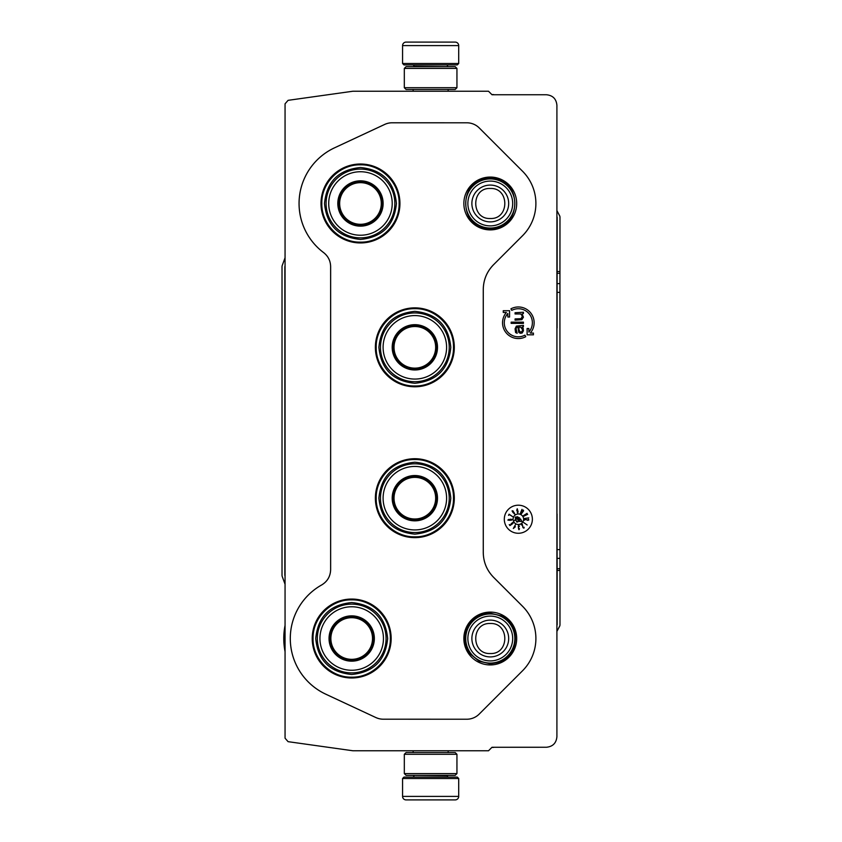 <?xml version="1.0" encoding="UTF-8"?>
<svg xmlns="http://www.w3.org/2000/svg" width="842" height="842" viewBox="0 0 842 842"><rect width="100%" height="100%" fill="white"/><g stroke="black" fill="none" stroke-linecap="round" stroke-linejoin="round"><path stroke-width="1.26" d="M518.346 308.73A14.03 14.03 0 0 1 528.86 332.053L528.86 328.517L527.103 328.517L527.103 334.832L533.418 334.832L533.418 333.074L530.302 333.074A15.787 15.787 0 0 0 510.926 308.825L511.757 310.372A14.03 14.03 0 0 1 518.346 308.73M516.693 203.48A26.418 26.418 0 0 1 490.276 229.898A26.418 26.418 0 0 1 463.858 203.48A26.418 26.418 0 0 1 490.276 177.062A26.418 26.418 0 0 1 516.693 203.48M516.693 638.52A26.418 26.418 0 0 1 490.276 664.938A26.418 26.418 0 0 1 463.858 638.52A26.418 26.418 0 0 1 490.276 612.102A26.418 26.418 0 0 1 516.693 638.52M351.693 599.051A39.469 39.469 0 0 1 391.162 638.52A39.469 39.469 0 0 1 351.693 677.989A39.469 39.469 0 0 1 312.224 638.52A39.469 39.469 0 0 1 351.693 599.051M414.843 458.711A39.469 39.469 0 0 1 454.312 498.18A39.469 39.469 0 0 1 414.843 537.649A39.469 39.469 0 0 1 375.374 498.18A39.469 39.469 0 0 1 414.843 458.711M414.843 307.856A39.469 39.469 0 0 1 454.312 347.325A39.469 39.469 0 0 1 414.843 386.794A39.469 39.469 0 0 1 375.374 347.325A39.469 39.469 0 0 1 414.843 307.856M360.471 242.949A39.469 39.469 0 0 0 399.939 203.48A39.469 39.469 0 0 0 360.471 164.011A39.469 39.469 0 0 0 321.002 203.48A39.469 39.469 0 0 0 360.471 242.949M375.932 717.584L325.749 694.155A61.392 61.392 0 0 1 321.676 584.958C327.433 581.475 330.422 576.37 330.643 569.655L330.622 266.64C330.506 260.852 328.17 256.178 323.633 252.6A61.392 61.392 0 0 1 334.516 147.845L384.71 124.416A17.535 17.535 0 0 1 392.119 122.774L466.815 122.795A17.535 17.535 0 0 1 479.224 127.91L522.524 171.231A45.626 45.626 0 0 1 522.535 235.749L493.549 264.735C486.844 271.64 483.413 279.912 483.276 289.532L483.255 552.468C483.413 562.088 486.844 570.36 493.549 577.265L522.535 606.251A45.626 45.626 0 0 1 522.535 670.779L479.224 714.069A17.535 17.535 0 0 1 466.826 719.226L383.352 719.205A17.535 17.535 0 0 1 375.932 717.584L325.738 694.176A61.413 61.413 0 0 1 321.665 584.948C327.412 581.464 330.401 576.36 330.622 569.645L330.643 266.63C330.496 260.862 328.148 256.189 323.612 252.611A61.413 61.413 0 0 1 334.516 147.824L384.71 124.437A17.535 17.535 0 0 1 392.119 122.795L466.815 122.795A17.535 17.535 0 0 1 479.224 127.931L522.535 171.221A45.605 45.605 0 0 1 522.524 235.728L493.549 264.735M375.942 717.563A17.535 17.535 0 0 0 383.352 719.205L466.826 719.226A17.535 17.535 0 0 0 479.224 714.069L522.535 670.779A45.605 45.605 0 0 0 522.524 606.272L522.535 606.251M493.528 264.725C486.823 271.629 483.392 279.902 483.255 289.532L483.276 552.468C483.403 562.098 486.823 570.371 493.528 577.275L522.524 606.272M532.376 519.23A14.03 14.03 0 0 0 518.346 505.2A14.03 14.03 0 0 0 504.305 519.23A14.03 14.03 0 0 0 518.346 533.27A14.03 14.03 0 0 0 532.376 519.23M488.497 750.78L492.012 747.264L546.395 747.254C552.784 746.633 556.288 743.128 556.909 736.729L556.909 105.271C556.288 98.872 552.784 95.367 546.395 94.746L492.012 94.746L488.497 91.22L352.977 91.22L288.08 100.335L285.059 103.808L285.059 738.192L288.08 741.665L352.977 750.78L488.497 750.78M509.578 317.024L509.578 310.709L503.263 310.709L503.263 312.456L506.379 312.456A15.787 15.787 0 0 0 525.755 336.705L524.934 335.158A14.03 14.03 0 0 1 507.821 313.477L507.821 317.024L509.578 317.024M523.429 326.601L523.429 325.37L516.378 326.107L515.072 328.833L515.588 332.548L517.156 333.295L516.114 328.833L516.63 327.349L517.946 327.096L518.725 332.306L520.293 333.295L522.124 333.043L523.429 330.811L523.166 328.096L522.124 327.096L523.429 326.601M523.429 323.381L523.429 322.149L511.147 322.149L511.147 323.381L523.429 323.381M523.429 313.477L523.429 312.245L515.072 312.74L515.072 313.971L520.819 313.971L522.387 316.203L521.072 318.676L515.072 318.929L515.072 320.171L521.861 319.676L523.429 317.192L522.124 313.971L523.429 313.477M523.608 519.23A5.263 5.263 0 0 0 518.346 513.967A5.263 5.263 0 0 0 513.083 519.23A5.263 5.263 0 0 0 518.346 524.492A5.263 5.263 0 0 0 523.608 519.23M523.703 522.566L527.166 524.976L523.703 522.566M522.903 527.008L522.282 524.208L521.209 524.892L522.282 524.745L522.956 527.608L523.924 528.155L524.145 527.271L523.524 527.776L522.903 527.008M518.304 525.829L518.988 529.734L519.493 528.723L518.567 529.05L518.335 526.366L519.398 526.482L518.998 525.608L518.304 525.829M513.315 528.492L515.346 526.797L514.83 525.945L515.388 524.819L513.315 528.492M511.852 524.282L511.147 523.703L512.494 522.808L512.525 523.84L513.157 522.998L512.525 522.535L510.189 525.176L509.252 524.577L509.915 525.566L511.852 524.282M510.389 519.188L509.431 519.609L509.842 520.314L508.4 520.177L508.789 519.377L507.852 520.072L511.368 520.272L511.936 519.419L510.389 519.188M512.589 516.62L509.073 514.199L508.536 515.346L509.389 514.578L512.589 516.62M513.01 512.525L514.746 514.041L512.999 510.883L512.062 510.894L513.01 512.525M517.146 512.02L517.714 512.946L518.104 511.736L517.241 508.768L516.714 510.357L517.925 511.662L517.693 512.504L517.146 512.02M520.409 513.262L521.987 509.357L520.409 513.262M522.356 510.852L521.43 513.725L523.608 510.841L523.261 510.031L522.356 510.852M523.503 515.588L527.06 513.336L523.503 515.588M523.871 516.188L527.66 514.336L523.871 516.188M524.608 518.44L528.787 517.904L524.608 518.44M527.313 520.051L524.682 518.925L524.619 520.188L525.113 519.23L527.839 520.356L528.85 519.882L528.25 519.188L528.302 519.998L527.313 520.051M520.556 327.096L522.387 329.327L522.387 330.811L521.335 332.053L520.03 331.801L518.988 329.822L518.988 327.096L520.556 327.096M516.651 521.482L515.536 519.072L514.546 520.63L515.63 519.619L516.809 522.072L517.914 521.861L517.998 520.766L517.43 521.798L516.651 521.482M519.693 517.956L517.072 516.651L519.693 517.956M520.103 519.735L515.662 516.904L515.104 517.788L519.535 520.619L519.061 521.377L521.893 521.493L520.577 518.977L520.103 519.735M513.831 527.945L514.588 526.418L515.125 526.692L513.831 527.945M510.494 519.356L511.599 519.84L510.105 520.156L510.494 519.356M514.178 513.788L513.567 512.462L514.409 512.967L514.178 513.788M512.694 510.999L513.252 512.252L512.694 510.999M517.746 510.42L517.041 510.768L517.083 509.231L517.746 510.42M522.514 510.947L523.271 510.441L523.24 511.357L521.651 513.336L522.514 510.947M414.843 385.973C394.193 386.499 375.669 367.975 376.195 347.325C375.669 326.675 394.193 308.151 414.843 308.677C435.493 308.151 454.027 326.675 453.491 347.325C454.027 367.975 435.493 386.499 414.843 385.973M313.056 638.52C312.519 617.87 331.043 599.346 351.693 599.872C372.343 599.346 390.867 617.87 390.341 638.52C390.867 659.17 372.343 677.694 351.693 677.157C331.043 677.694 312.519 659.17 313.056 638.52M321.823 203.48C321.286 182.83 339.81 164.306 360.471 164.832C381.121 164.306 399.645 182.83 399.119 203.48C399.645 224.13 381.121 242.664 360.471 242.128C339.81 242.664 321.286 224.13 321.823 203.48M414.843 536.828C394.193 537.364 375.669 518.83 376.195 498.18C375.669 477.53 394.193 459.006 414.843 459.532C435.493 459.006 454.027 477.53 453.491 498.18C454.027 518.83 435.493 537.364 414.843 536.828M458.701 63.497L457.301 64.908L403.971 64.908L402.571 63.497L458.701 63.497L458.701 45.605A3.505 3.505 -137.2 0 0 455.196 42.1L445.565 42.1M448.144 91.22L448.144 89.463M413.127 91.22L413.127 89.463M413.969 66.655L413.969 66.308A1.4 1.4 137.9 0 0 412.569 64.908M447.302 66.655L413.969 66.308M448.702 64.908A1.4 1.4 -137.9 0 0 447.302 66.308M402.571 63.497L402.571 45.605L458.701 45.605M444.271 42.1L406.076 42.1A3.505 3.505 137.2 0 0 402.571 45.605M406.076 42.1L455.196 42.1M402.571 778.503L403.971 777.092L457.301 777.092L458.701 778.503L402.571 778.503L402.571 796.395A3.505 3.505 42.8 0 0 406.076 799.9L415.695 799.9M413.127 750.78L413.127 752.538M448.144 750.78L448.144 752.538M447.302 775.345L447.302 775.692A1.4 1.4 -42.1 0 0 448.702 777.092M413.969 775.345L447.302 775.692M412.569 777.092A1.4 1.4 42.1 0 0 413.969 775.692M458.701 778.503L458.701 796.395L402.571 796.395M445.565 799.9L455.196 799.9A3.505 3.505 -42.8 0 0 458.701 796.395M455.196 799.9L406.076 799.9M416.99 799.9L418.358 799.9M442.913 799.9L444.271 799.9M404.318 87.705L406.076 89.463L455.196 89.463L456.943 87.705L404.318 87.705L404.318 68.412L406.076 66.655L455.196 66.655L456.943 68.412L404.318 68.412M456.943 68.412L456.943 87.705M456.943 754.295L455.196 752.538L406.076 752.538L404.318 754.295L456.943 754.295L456.943 773.587L455.196 775.345L406.076 775.345L404.318 773.587L456.943 773.587M404.318 773.587L404.318 754.295M490.276 613.955A24.555 24.555 0 0 1 514.83 638.52A24.555 24.555 0 0 1 490.276 663.075A24.555 24.555 0 0 1 465.721 638.52A24.555 24.555 0 0 1 490.276 613.955M490.276 616.112A22.408 22.408 0 0 1 512.683 638.52A22.408 22.408 0 0 1 490.276 660.917A22.408 22.408 0 0 1 467.868 638.52A22.408 22.408 0 0 1 490.276 616.112M490.276 178.925A24.555 24.555 0 0 1 514.83 203.48A24.555 24.555 0 0 1 490.276 228.045A24.555 24.555 0 0 1 465.721 203.48A24.555 24.555 0 0 1 490.276 178.925M490.276 181.083A22.408 22.408 0 0 1 512.683 203.48A22.408 22.408 0 0 1 490.276 225.888A22.408 22.408 0 0 1 467.868 203.48A22.408 22.408 0 0 1 490.276 181.083M556.909 217.31A1.758 1.758 -104 0 1 556.941 217.604L556.941 624.396A1.758 1.758 -76 0 1 556.909 624.69M285.059 575.349A1.758 1.758 80 0 1 285.028 575.054L284.849 266.914L284.849 575.086A1.758 1.758 0 0 0 284.954 575.686L285.059 575.97M556.941 217.604L557.151 217.552A1.758 1.758 0 0 0 556.951 216.72L556.909 216.657M285.059 266.03L284.954 266.314A1.758 1.758 0 0 0 284.849 266.914M556.909 625.343L556.951 625.28A1.758 1.758 0 0 0 557.151 624.448L556.941 624.396M557.151 217.552L557.099 283.617L559.93 283.617L559.983 568.697L559.983 570.444L557.151 570.444L557.151 624.448M557.151 570.444L557.078 549.615L559.909 549.615M557.099 283.617L557.078 328.033M557.078 513.967L557.078 549.615M559.93 283.617L559.983 217.278A3.505 3.505 0 0 0 559.572 215.636L556.909 210.626M491.833 94.557L493.002 94.557A3.505 3.505 0 0 1 494.138 94.746M285.059 584.253L282.228 576.486A3.505 3.505 0 0 1 282.017 575.286L282.017 266.714A3.505 3.505 0 0 1 282.228 265.514L285.059 257.747M285.059 651.666A67.928 67.928 0 0 1 285.059 625.364M494.138 747.254A3.505 3.505 0 0 1 493.002 747.443L491.833 747.443M559.983 570.444L559.983 624.722A3.505 3.505 0 0 1 559.572 626.364L556.909 631.374M360.471 225.761A22.281 22.281 0 0 1 338.189 203.48A22.281 22.281 0 0 1 360.471 181.209A22.281 22.281 0 0 1 382.742 203.48A22.281 22.281 0 0 1 360.471 225.761M360.471 226.14A22.65 22.65 0 0 0 383.121 203.48A22.65 22.65 0 0 0 360.471 180.83A22.65 22.65 0 0 0 337.81 203.48A22.65 22.65 0 0 0 360.471 226.14M360.471 171.736A31.743 31.743 0 0 0 328.717 203.48A31.743 31.743 0 0 0 360.471 235.234A31.743 31.743 0 0 0 392.214 203.48A31.743 31.743 0 0 0 360.471 171.736M360.471 237.865A34.385 34.385 0 0 0 394.845 203.48A34.385 34.385 0 0 0 360.471 169.105A34.385 34.385 0 0 0 326.086 203.48A34.385 34.385 0 0 0 360.471 237.865M324.507 203.48C326.643 181.64 338.621 169.652 360.471 167.526C382.31 169.652 394.298 181.64 396.424 203.48C394.298 225.319 382.31 237.307 360.471 239.444C338.621 237.307 326.643 225.319 324.507 203.48M339.652 203.48A20.818 20.818 0 0 0 360.471 224.298A20.818 20.818 0 0 0 381.289 203.48A20.818 20.818 0 0 0 360.471 182.661A20.818 20.818 0 0 0 339.652 203.48M338.716 203.48A21.755 21.755 0 0 1 360.471 181.735A21.755 21.755 0 0 1 382.215 203.48A21.755 21.755 0 0 1 360.471 225.235A21.755 21.755 0 0 1 338.716 203.48M414.843 369.606A22.281 22.281 0 0 1 392.572 347.325A22.281 22.281 0 0 1 414.843 325.044A22.281 22.281 0 0 1 437.124 347.325A22.281 22.281 0 0 1 414.843 369.606M414.843 369.975A22.65 22.65 0 0 0 437.503 347.325A22.65 22.65 0 0 0 414.843 324.675A22.65 22.65 0 0 0 392.193 347.325A22.65 22.65 0 0 0 414.843 369.975M414.843 315.582A31.743 31.743 0 0 0 383.099 347.325A31.743 31.743 0 0 0 414.843 379.068A31.743 31.743 0 0 0 446.597 347.325A31.743 31.743 0 0 0 414.843 315.582M414.843 381.71A34.385 34.385 0 0 0 449.228 347.325A34.385 34.385 0 0 0 414.843 312.94A34.385 34.385 0 0 0 380.468 347.325A34.385 34.385 0 0 0 414.843 381.71M378.889 347.325C381.016 325.486 393.003 313.498 414.843 311.361C436.682 313.498 448.67 325.486 450.807 347.325C448.67 369.164 436.682 381.152 414.843 383.289C393.003 381.152 381.016 369.164 378.889 347.325M394.024 347.325A20.818 20.818 0 0 0 414.843 368.143A20.818 20.818 0 0 0 435.661 347.325A20.818 20.818 0 0 0 414.843 326.507A20.818 20.818 0 0 0 394.024 347.325M393.098 347.325A21.755 21.755 0 0 1 414.843 325.57A21.755 21.755 0 0 1 436.598 347.325A21.755 21.755 0 0 1 414.843 369.08A21.755 21.755 0 0 1 393.098 347.325M414.843 520.461A22.281 22.281 0 0 1 392.572 498.18A22.281 22.281 0 0 1 414.843 475.909A22.281 22.281 0 0 1 437.124 498.18A22.281 22.281 0 0 1 414.843 520.461M414.843 520.84A22.65 22.65 0 0 0 437.503 498.18A22.65 22.65 0 0 0 414.843 475.53A22.65 22.65 0 0 0 392.193 498.18A22.65 22.65 0 0 0 414.843 520.84M414.843 466.436A31.743 31.743 0 0 0 383.099 498.18A31.743 31.743 0 0 0 414.843 529.934A31.743 31.743 0 0 0 446.597 498.18A31.743 31.743 0 0 0 414.843 466.436M414.843 532.565A34.385 34.385 0 0 0 449.228 498.18A34.385 34.385 0 0 0 414.843 463.805A34.385 34.385 0 0 0 380.468 498.18A34.385 34.385 0 0 0 414.843 532.565M378.889 498.18C381.016 476.34 393.003 464.352 414.843 462.226C436.682 464.352 448.67 476.34 450.807 498.18C448.67 520.019 436.682 532.007 414.843 534.144C393.003 532.007 381.016 520.019 378.889 498.18M394.024 498.18A20.818 20.818 0 0 0 414.843 518.998A20.818 20.818 0 0 0 435.661 498.18A20.818 20.818 0 0 0 414.843 477.361A20.818 20.818 0 0 0 394.024 498.18M393.098 498.18A21.755 21.755 0 0 1 414.843 476.435A21.755 21.755 0 0 1 436.598 498.18A21.755 21.755 0 0 1 414.843 519.935A21.755 21.755 0 0 1 393.098 498.18M351.693 660.791A22.281 22.281 0 0 1 329.422 638.52A22.281 22.281 0 0 1 351.693 616.239A22.281 22.281 0 0 1 373.974 638.52A22.281 22.281 0 0 1 351.693 660.791M351.693 661.17A22.65 22.65 0 0 0 374.353 638.52A22.65 22.65 0 0 0 351.693 615.86A22.65 22.65 0 0 0 329.043 638.52A22.65 22.65 0 0 0 351.693 661.17M351.693 606.766A31.743 31.743 0 0 0 319.949 638.52A31.743 31.743 0 0 0 351.693 670.264A31.743 31.743 0 0 0 383.447 638.52A31.743 31.743 0 0 0 351.693 606.766M351.693 672.895A34.385 34.385 0 0 0 386.078 638.52A34.385 34.385 0 0 0 351.693 604.135A34.385 34.385 0 0 0 317.318 638.52A34.385 34.385 0 0 0 351.693 672.895M315.739 638.52C317.866 616.681 329.853 604.693 351.693 602.556C373.532 604.693 385.52 616.681 387.657 638.52C385.52 660.36 373.532 672.348 351.693 674.474C329.853 672.348 317.866 660.36 315.739 638.52M330.874 638.52A20.818 20.818 0 0 0 351.693 659.339A20.818 20.818 0 0 0 372.511 638.52A20.818 20.818 0 0 0 351.693 617.702A20.818 20.818 0 0 0 330.874 638.52M329.948 638.52A21.755 21.755 0 0 1 351.693 616.765A21.755 21.755 0 0 1 373.448 638.52A21.755 21.755 0 0 1 351.693 660.265A21.755 21.755 0 0 1 329.948 638.52M490.276 656.918A18.398 18.398 -90 0 0 508.673 638.52A18.398 18.398 -90 0 0 490.276 620.112A18.398 18.398 90 0 0 471.878 638.52A18.398 18.398 90 0 0 490.276 656.918M490.276 653.529C509.642 654.466 509.642 622.564 490.276 623.501C470.91 622.564 470.91 654.466 490.276 653.529M490.276 221.888A18.398 18.398 -90 0 0 508.673 203.48A18.398 18.398 -90 0 0 490.276 185.082A18.398 18.398 90 0 0 471.878 203.48A18.398 18.398 90 0 0 490.276 221.888M490.276 218.499C509.642 219.436 509.642 187.534 490.276 188.471C470.91 187.534 470.91 219.436 490.276 218.499M559.983 271.556L557.151 271.556M559.983 568.697L557.151 568.697M557.099 558.383L559.93 558.383M557.078 292.385L559.909 292.385M559.983 273.303L557.151 273.303M490.276 228.792C522.924 230.361 522.935 176.609 490.276 178.167C457.616 176.609 457.616 230.361 490.276 228.792M490.276 663.833L498.096 662.591C519.072 656.981 521.608 624.785 501.769 615.965L490.276 613.208C482.561 613.355 476.151 616.312 471.025 622.08C463.247 632.553 462.995 643.204 470.278 654.034L479.14 661.244L490.276 663.833"/></g></svg>
